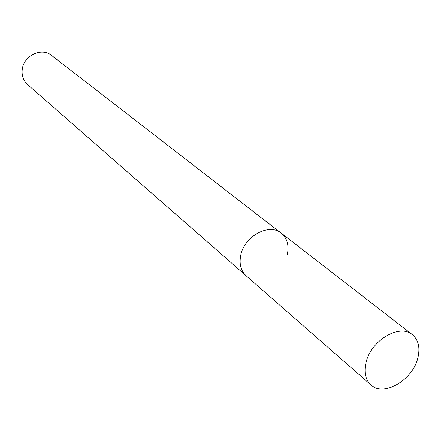 <?xml version="1.0" encoding="UTF-8"?>
<svg xmlns="http://www.w3.org/2000/svg" width="441" height="441" viewBox="0 0 441 441"><rect width="100%" height="100%" fill="white"/><g stroke="black" fill="none" stroke-linecap="round" stroke-linejoin="round"><path stroke-width="0.66" d="M287.328 254.512C289.213 245.328 287.179 238.206 281.237 233.162L51.558 55.417C41.768 47.066 23.737 55.494 22.248 69.287C21.51 75.516 23.279 80.609 27.557 84.573L370.903 384.938C383.438 397.087 412.374 380.385 417.721 358.384C420.378 347.905 418.575 339.978 412.329 334.609C399.739 323.446 371.085 340.309 366.085 362.248C363.742 372.143 365.346 379.707 370.903 384.938M240.72 255.433C239.066 264.082 240.874 270.868 246.144 275.796C240.874 270.868 239.066 264.082 240.72 255.433C244.204 236.266 269.247 222.699 281.237 233.162C269.247 222.699 244.204 236.266 240.72 255.433M281.237 233.162L412.329 334.609"/></g></svg>
